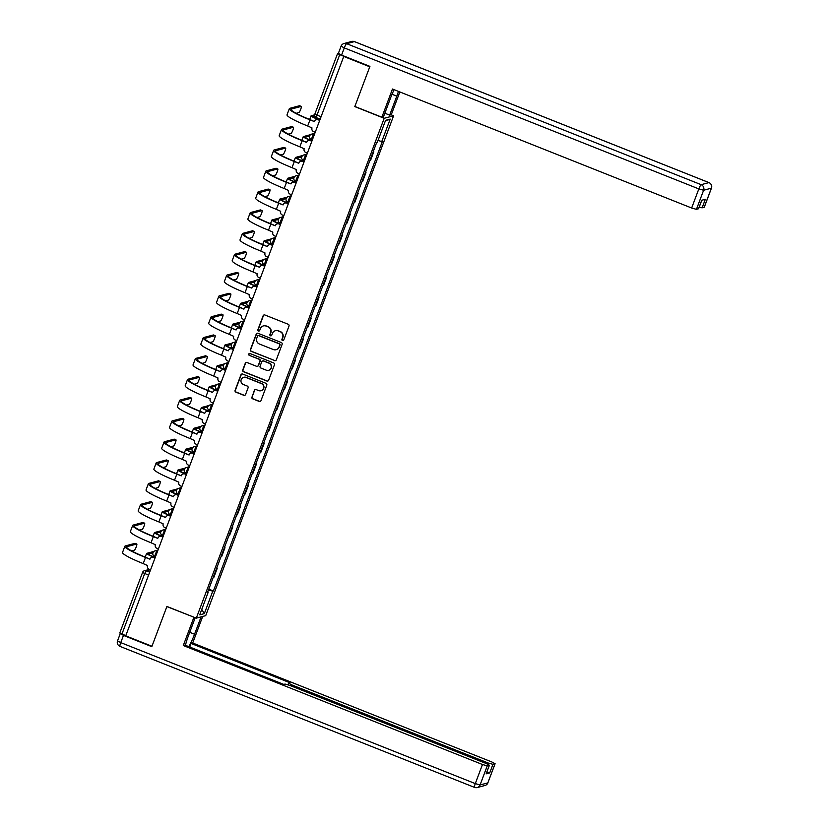 <?xml version="1.0" encoding="UTF-8"?>
<svg xmlns="http://www.w3.org/2000/svg" width="829" height="829" viewBox="0 0 829 829"><rect width="100%" height="100%" fill="white"/><g stroke="black" fill="none" stroke-linecap="round" stroke-linejoin="round"><path stroke-width="1.24" d="M282.513 340.574A0.984 0.964 -105 0 0 283.756 340.014L289 326.077A1.409 1.378 -105 0 0 288.191 324.253L264.907 314.999A1.409 1.378 -105 0 0 263.125 315.787L257.881 329.724A0.984 0.964 -105 0 0 259.042 331.04A0.984 0.964 -105 0 0 259.695 330.439L260.368 328.636A4.518 4.425 -105 0 1 266.088 326.087L268.026 326.864A4.518 4.425 -105 0 1 270.596 332.709L269.912 334.512A0.984 0.964 -105 0 0 271.073 335.818A0.984 0.964 -105 0 0 271.725 335.227L272.409 333.424A4.518 4.425 -105 0 1 278.119 330.875L280.057 331.652A4.518 4.425 -105 0 1 282.627 337.486L281.943 339.289A0.984 0.964 -105 0 0 282.513 340.574M275.518 330.678A4.518 4.425 -105 0 1 278.399 330.802L280.337 331.569A4.518 4.425 -105 0 1 282.896 337.413L282.223 339.216A0.984 0.964 -105 0 0 283.238 340.564M264.192 314.916A1.409 1.378 -105 0 0 263.394 315.714L258.161 329.652A0.984 0.964 -105 0 0 259.176 330.989M263.487 325.89A4.518 4.425 -105 0 1 266.368 326.015L268.306 326.792A4.518 4.425 -105 0 1 270.865 332.636L270.192 334.439A0.984 0.964 -105 0 0 271.207 335.776M251.861 396.998A1.409 1.378 -105 0 0 252.658 398.822L259.187 401.423A1.409 1.378 -105 0 0 260.98 400.625L266.793 385.153A1.409 1.378 -105 0 0 265.995 383.319L242.7 374.066A1.409 1.378 -105 0 0 240.918 374.863L235.104 390.335A1.409 1.378 -105 0 0 235.902 392.158L243.799 395.298A1.409 1.378 -105 0 0 245.581 394.5L248.068 387.879A1.409 1.378 -105 0 0 247.27 386.055L243.353 384.501A3.772 3.699 -105 0 1 243.705 377.34A3.772 3.699 -105 0 1 245.995 377.485L261.322 383.578A3.772 3.699 -105 0 1 260.98 390.728A3.772 3.699 -105 0 1 258.689 390.594L256.13 389.578A1.409 1.378 -105 0 0 254.348 390.376L252.13 396.925A1.409 1.378 -105 0 0 252.928 398.749L259.467 401.35A1.409 1.378 -105 0 0 260.182 401.423M343.538 56.362L369.765 66.797L354.802 106.599L384.2 118.288L196.307 618.144L166.919 606.455L151.956 646.268L125.728 635.833L343.817 56.289L339.724 54.662L316.979 115.179L316.471 117.697L319.963 119.065L316.471 117.697A2.87 2.87 0 0 1 314.844 114.019L320.854 116.713M274.513 360.636A1.409 1.378 -105 0 0 276.306 359.848L282.119 344.377A1.409 1.378 -105 0 0 281.321 342.543L258.037 333.289A1.409 1.378 -105 0 0 256.244 334.087L250.431 349.558A1.409 1.378 -105 0 0 251.228 351.382L274.793 360.563A1.409 1.378 -105 0 0 275.508 360.646M274.451 364.76L268.637 380.231A1.409 1.378 -105 0 1 266.855 381.029L243.571 371.765A1.409 1.378 -105 0 1 242.762 369.941L245.26 363.32A1.409 1.378 -105 0 1 247.042 362.522L256.482 366.283A1.409 1.378 -105 0 0 258.275 365.485L259.923 361.092A1.409 1.378 -105 0 0 259.125 359.268L249.291 355.351A0.984 0.964 -105 0 1 249.384 353.486A0.984 0.964 -105 0 1 249.985 353.517L273.653 362.936A1.409 1.378 -105 0 1 274.451 364.76M391.05 114.754L393.609 115.77L205.716 615.636L196.307 618.144M125.79 635.677L119.832 632.941M338.419 53.263L337.59 53.502L339.724 54.662M373.133 151.935L373.806 151.748L373.278 151.541M369.817 160.753L370.49 160.567L373.806 151.748M365.444 172.38L365.972 172.587L365.299 172.774M361.983 181.592L362.656 181.406L365.972 172.587M357.61 193.219L358.138 193.426L357.465 193.613M354.149 202.431L354.822 202.245L358.138 193.426M349.776 214.058L350.304 214.265L349.631 214.452M346.315 223.27L346.999 223.084L350.304 214.265M341.942 234.897L342.47 235.104L341.797 235.291M338.481 244.109L339.165 243.923L342.47 235.104M334.108 255.736L334.647 255.943L333.963 256.13M330.647 264.948L331.331 264.762L334.647 255.943M326.284 276.575L326.813 276.782L326.129 276.969M322.813 285.777L323.497 285.601L326.813 276.782M318.45 297.414L318.978 297.621L318.295 297.808M314.989 306.616L315.662 306.44L318.978 297.621M310.616 318.253L311.144 318.46L310.471 318.647M307.155 327.455L307.828 327.279L311.144 318.46M302.782 339.092L303.31 339.299L302.637 339.486M299.321 348.294L299.994 348.118L303.31 339.299M294.948 359.931L295.476 360.138L294.803 360.325M291.487 369.133L292.16 368.957L295.476 360.138M287.114 380.77L287.642 380.977L286.969 381.164M283.653 389.972L284.337 389.796L287.642 380.977M279.28 401.609L279.819 401.816L279.135 401.992M275.819 410.811L276.503 410.635L279.819 401.816M271.446 422.448L271.985 422.655L271.301 422.831M267.985 431.65L268.669 431.474L271.985 422.655M263.622 443.287L264.15 443.494L263.467 443.67M260.161 452.489L260.834 452.313L264.15 443.494M255.788 464.126L256.316 464.333L255.633 464.509M252.327 473.328L253 473.152L256.316 464.333M247.954 484.955L248.482 485.172L247.809 485.348M244.493 494.167L245.166 493.991L248.482 485.172M240.12 505.794L240.648 506.011L239.975 506.187M236.659 515.006L237.332 514.83L240.648 506.011M232.286 526.633L232.814 526.85L232.141 527.026M228.825 535.845L229.498 535.669L232.814 526.85M224.452 547.472L224.98 547.689L224.307 547.865M220.991 556.684L221.675 556.508L224.98 547.689M216.618 568.311L217.157 568.528L216.473 568.704M213.157 577.523L213.841 577.336L217.157 568.528M208.483 589.947L212.763 591.16L204.328 613.605L199.716 614.838L208.152 592.393L207.509 592.569L376.511 142.93L377.154 142.764L385.589 120.319L390.2 119.086L381.765 141.531L378.014 140.464M212.763 591.16L213.405 590.984L382.407 141.355L381.765 141.531M384.2 118.288L393.609 115.77M208.784 589.15L213.405 590.984M390.2 119.086L385.267 121.169M201.758 609.398L204.328 613.605M257.311 333.206A1.409 1.378 -105 0 0 256.524 334.004L250.7 349.486A1.409 1.378 -105 0 0 251.508 351.309L274.793 360.563M279.767 345.092A0.984 0.964 -105 0 0 279.207 343.817L258.762 335.683A0.984 0.964 -105 0 0 257.518 336.242L256.803 338.149A4.518 4.425 -105 0 0 259.363 343.994L273.332 349.548A4.518 4.425 -105 0 0 279.052 346.999L280.036 345.019A0.984 0.964 -105 0 0 279.477 343.745L279.207 343.817M258.306 335.621A0.984 0.964 -105 0 1 259.042 335.61L279.477 343.745M276.212 349.672A4.518 4.425 -105 0 0 279.321 346.926L279.052 346.999M280.036 345.019L279.321 346.926M246.327 362.449A1.409 1.378 -105 0 0 245.529 363.247L243.042 369.869A1.409 1.378 -105 0 0 243.84 371.693L267.125 380.957A1.409 1.378 -105 0 0 267.85 381.039M257.477 366.283A1.409 1.378 -105 0 0 258.544 365.413L260.202 361.019A1.409 1.378 -105 0 0 259.394 359.195L249.291 355.351M249.519 353.455A0.984 0.964 -105 0 0 249.56 355.278M266.285 370.18A3.772 3.699 -105 0 0 271.301 366.895A3.772 3.699 -105 0 0 268.917 363.164L263.518 361.019A1.409 1.378 -105 0 0 261.736 361.817L260.088 366.2A1.409 1.378 -105 0 0 260.886 368.035L266.285 370.18M268.71 370.273A3.772 3.699 -105 0 0 269.197 363.092L268.917 363.164M262.803 360.936A1.409 1.378 -105 0 1 263.798 360.947L269.197 363.092M255.415 389.495A1.409 1.378 -105 0 0 254.617 390.304L252.13 396.925M261.114 390.687A3.772 3.699 -105 0 0 261.601 383.506L261.322 383.578M243.84 377.309A3.772 3.699 -105 0 1 246.265 377.413L261.601 383.506M241.985 373.983A1.409 1.378 -105 0 0 241.198 374.791L235.374 390.262A1.409 1.378 -105 0 0 236.182 392.086L244.068 395.226A1.409 1.378 -105 0 0 244.783 395.309M318.357 119.272A3.306 0.528 111.7 0 0 318.678 118.578M319.611 120.018L316.471 118.765A7.254 0.85 -159.4 0 1 311.062 115.842A7.254 0.85 -159.4 0 1 311.207 115.749L314.668 114.827M314.802 115.925L312.916 116.433A5.388 0.632 20.6 0 0 312.813 116.495A5.388 0.632 20.6 0 0 316.833 118.671L319.693 119.811M296.129 113.304L298.917 112.557A3.306 0.528 111.7 0 0 300.637 109.49A3.306 0.528 111.7 0 0 301.29 106.413A3.306 0.528 111.7 0 0 301.228 106.413L291.57 108.993A25.865 3.015 20.6 0 0 291.083 109.324A25.865 3.015 20.6 0 0 310.357 119.749L314.409 121.594L309.994 119.842A27.73 3.233 -159.4 0 1 289.331 108.672A27.73 3.233 -159.4 0 1 289.849 108.309L299.518 105.729A3.306 0.528 -68.3 0 1 299.58 105.729A3.306 0.528 -68.3 0 1 299.632 105.77M319.497 120.319L318.129 119.77A2.87 2.819 -105 0 0 316.377 119.666L316.74 119.573A2.87 2.819 75 0 1 318.481 119.677L319.579 120.112M316.377 119.666A2.87 2.819 -105 0 0 314.492 121.397M315.03 132.205L313.663 131.656A2.87 2.819 -105 0 1 312.025 127.935L307.683 125.987A27.73 3.233 -159.4 0 1 287.021 114.816L289.331 108.672M311.777 140.857L308.637 139.604A7.254 0.85 -159.4 0 1 303.238 136.681A7.254 0.85 -159.4 0 1 303.373 136.588L310.077 134.795A3.306 0.528 -68.3 0 1 310.139 134.795A3.306 0.528 -68.3 0 1 310.191 134.837M310.523 140.111A3.306 0.528 111.7 0 0 310.865 139.386M309.59 136.07L305.082 137.272A5.388 0.632 20.6 0 0 304.979 137.334A5.388 0.632 20.6 0 0 308.999 139.51L311.859 140.65M303.942 161.696L300.803 160.443A7.254 0.85 -159.4 0 1 295.404 157.52A7.254 0.85 -159.4 0 1 295.538 157.427L302.243 155.634A3.306 0.528 -68.3 0 1 302.316 155.634A3.306 0.528 -68.3 0 1 302.357 155.676M302.689 160.95A3.306 0.528 111.7 0 0 303.031 160.225M301.756 156.909L297.248 158.111A5.388 0.632 20.6 0 0 297.145 158.173A5.388 0.632 20.6 0 0 301.165 160.349L304.025 161.489M394.107 89.677A16.165 2.58 111.7 0 0 390.625 97.812L383.495 116.775L381.868 117.21L392.469 89.024L691.655 208.006L698.826 188.908L344.294 47.906L341.579 55.118L369.921 66.393L354.853 106.464L381.868 117.21M392.034 94.268L396.79 96.164A16.165 2.58 111.7 0 0 398.438 91.397M396.79 96.164L389.661 115.127L391.288 114.692L399.837 91.957M384.832 113.21L389.661 115.127M704.246 207.136L702.111 207.841L699.189 207.167M698.567 208.649L696.433 209.354L691.655 208.006M702.111 207.841L705.324 199.292L701.728 200.255L698.515 208.804M341.579 55.118L338.367 53.388L341.082 46.175L344.294 47.906A4.311 0.684 -68.3 0 1 346.626 43.678L701.158 184.68L708.93 182.598L354.387 41.605L346.626 43.678A4.311 4.228 75 0 0 344.004 43.522A4.311 4.311 0 0 0 341.082 46.175L341.165 46.113A4.311 4.228 75 0 1 344.004 43.522L351.765 41.45A4.311 4.228 -105 0 1 354.387 41.605A4.311 0.684 -68.3 0 1 354.47 41.605A4.311 0.684 -68.3 0 1 354.532 41.668M201.074 616.88L194.546 634.226A16.165 2.58 111.7 0 1 188.763 646.62M195.209 617.709L188.38 635.874A16.165 2.58 111.7 0 0 185.478 645.314M120.568 633.543L123.469 635.397L151.811 646.661L166.867 606.59L194.121 617.273M193.893 617.336L183.292 645.522L184.908 645.086L283.767 684.402L285.052 684.06L289.829 685.407L486.208 763.509L489.421 765.24L486.126 773.851L489.721 772.887L486.799 772.213M189.748 647.014L191.084 643.439L192.701 643.003L491.887 761.986L495.1 763.727L492.934 764.338L489.721 772.887M202.69 616.444L192.701 643.003M183.292 645.522L482.478 764.504L487.255 765.851L489.421 765.24M487.721 764.151L488.157 762.991L291.777 684.889L288.565 683.148L289.932 682.754L191.084 643.439M488.157 762.991L492.934 764.338M288.295 134.143L291.083 133.396A3.306 0.528 111.7 0 0 292.803 130.329A3.306 0.528 111.7 0 0 293.456 127.251A3.306 0.528 111.7 0 0 293.393 127.251L283.736 129.832A25.865 3.015 20.6 0 0 283.249 130.163A25.865 3.015 20.6 0 0 302.523 140.578L306.575 142.433L302.16 140.681A27.73 3.233 -159.4 0 1 281.497 129.511A27.73 3.233 -159.4 0 1 282.026 129.148L291.684 126.568A3.306 0.528 -68.3 0 1 291.746 126.568A3.306 0.528 -68.3 0 1 291.798 126.609M311.663 141.158L310.295 140.609A2.87 2.819 -105 0 0 308.543 140.505L308.906 140.412A2.87 2.819 75 0 1 310.647 140.515L311.745 140.951M308.543 140.505A2.87 2.819 -105 0 0 306.657 142.236M307.196 153.044L305.828 152.495A2.87 2.819 -105 0 1 304.191 148.774L299.849 146.826A27.73 3.233 -159.4 0 1 279.186 135.655L281.497 129.511M280.461 154.982L283.249 154.235A3.306 0.528 111.7 0 0 284.969 151.168A3.306 0.528 111.7 0 0 285.632 148.09A3.306 0.528 111.7 0 0 285.559 148.09L275.902 150.671A25.865 3.015 20.6 0 0 275.415 151.002A25.865 3.015 20.6 0 0 294.689 161.417L298.751 163.272L294.326 161.52A27.73 3.233 -159.4 0 1 273.674 150.35A27.73 3.233 -159.4 0 1 274.192 149.987L283.85 147.407A3.306 0.528 -68.3 0 1 283.912 147.407A3.306 0.528 -68.3 0 1 283.964 147.448M303.828 161.997L302.461 161.448A2.87 2.819 -105 0 0 300.72 161.344L301.072 161.251A2.87 2.819 75 0 1 302.823 161.354L303.911 161.79M300.72 161.344A2.87 2.819 -105 0 0 298.823 163.075M299.362 173.883L297.994 173.334A2.87 2.819 -105 0 1 296.357 169.613L292.026 167.665A27.73 3.233 -159.4 0 1 271.363 156.494L273.674 150.35M296.119 182.535L292.979 181.282A7.254 0.85 -159.4 0 1 287.57 178.359A7.254 0.85 -159.4 0 1 287.704 178.266L294.409 176.473A3.306 0.528 -68.3 0 1 294.482 176.473A3.306 0.528 -68.3 0 1 294.523 176.515M294.855 181.789A3.306 0.528 111.7 0 0 295.197 181.064M293.922 177.738L289.414 178.95A5.388 0.632 20.6 0 0 289.321 179.012A5.388 0.632 20.6 0 0 293.331 181.188L296.191 182.328M288.285 203.374L285.145 202.121A7.254 0.85 -159.4 0 1 279.736 199.198A7.254 0.85 -159.4 0 1 279.87 199.105L286.575 197.312A3.306 0.528 -68.3 0 1 286.647 197.312A3.306 0.528 -68.3 0 1 286.699 197.354M287.021 202.628A3.306 0.528 111.7 0 0 287.362 201.903M286.088 198.577L281.58 199.789A5.388 0.632 20.6 0 0 281.487 199.851A5.388 0.632 20.6 0 0 285.497 202.027L288.357 203.167M280.451 224.203L277.311 222.96A7.254 0.85 -159.4 0 1 271.902 220.037A7.254 0.85 -159.4 0 1 272.036 219.944L278.751 218.151A3.306 0.528 -68.3 0 1 278.813 218.151A3.306 0.528 -68.3 0 1 278.865 218.193M279.186 223.467A3.306 0.528 111.7 0 0 279.528 222.742M278.254 219.416L273.757 220.628A5.388 0.632 20.6 0 0 273.653 220.69A5.388 0.632 20.6 0 0 277.663 222.866L280.523 224.006M296.005 182.836L294.627 182.287A2.87 2.819 -105 0 0 290.989 183.914L286.502 182.359A27.73 3.233 -159.4 0 1 265.84 171.188A27.73 3.233 -159.4 0 1 266.358 170.826L276.016 168.246A3.306 0.528 -68.3 0 1 276.078 168.246A3.306 0.528 -68.3 0 1 276.13 168.287M272.627 175.81L275.415 175.074A3.306 0.528 111.7 0 0 277.135 172.007A3.306 0.528 111.7 0 0 277.798 168.929A3.306 0.528 111.7 0 0 277.725 168.929L268.068 171.51A25.865 3.015 20.6 0 0 267.58 171.841A25.865 3.015 20.6 0 0 286.855 182.256L290.989 183.903M292.886 182.183L293.238 182.09A2.87 2.819 75 0 1 294.989 182.193L296.077 182.629M291.528 194.722L290.16 194.173A2.87 2.819 -105 0 1 288.533 190.452L284.192 188.504A27.73 3.233 -159.4 0 1 263.529 177.323L265.84 171.188M264.793 196.649L267.58 195.913A3.306 0.528 111.7 0 0 269.301 192.846A3.306 0.528 111.7 0 0 269.964 189.768A3.306 0.528 111.7 0 0 269.891 189.768L260.233 192.349A25.865 3.015 20.6 0 0 259.746 192.68A25.865 3.015 20.6 0 0 279.021 203.095L283.083 204.95L278.668 203.198A27.73 3.233 -159.4 0 1 258.006 192.017A27.73 3.233 -159.4 0 1 258.524 191.665L268.181 189.085A3.306 0.528 -68.3 0 1 268.244 189.085A3.306 0.528 -68.3 0 1 268.295 189.126M288.171 203.675L286.793 203.126A2.87 2.819 -105 0 0 285.052 203.022L285.404 202.929A2.87 2.819 75 0 1 287.155 203.032L288.243 203.468M285.052 203.022A2.87 2.819 -105 0 0 283.155 204.753M283.705 215.561L282.326 215.012A2.87 2.819 -105 0 1 280.699 211.291L276.358 209.343A27.73 3.233 -159.4 0 1 255.695 198.162L258.006 192.017M256.959 217.488L259.757 216.752A3.306 0.528 111.7 0 0 261.467 213.685A3.306 0.528 111.7 0 0 262.13 210.607A3.306 0.528 111.7 0 0 262.057 210.607L252.399 213.188A25.865 3.015 20.6 0 0 251.923 213.519A25.865 3.015 20.6 0 0 271.187 223.934L275.249 225.789L270.834 224.037A27.73 3.233 -159.4 0 1 250.171 212.856A27.73 3.233 -159.4 0 1 250.69 212.504L260.347 209.924A3.306 0.528 -68.3 0 1 260.42 209.924A3.306 0.528 -68.3 0 1 260.461 209.965M280.337 224.514L278.958 223.965A2.87 2.819 -105 0 0 277.218 223.861L277.57 223.768A2.87 2.819 75 0 1 279.321 223.871L280.409 224.307M277.218 223.861A2.87 2.819 -105 0 0 275.321 225.592M275.87 236.4L274.492 235.85A2.87 2.819 -105 0 1 272.865 232.13L268.523 230.172A27.73 3.233 -159.4 0 1 247.861 219.001L250.171 212.856M272.617 245.042L269.477 243.799A7.254 0.85 -159.4 0 1 264.068 240.876A7.254 0.85 -159.4 0 1 264.202 240.783L270.917 238.99A3.306 0.528 -68.3 0 1 270.979 238.99A3.306 0.528 -68.3 0 1 271.031 239.032M271.352 244.306A3.306 0.528 111.7 0 0 271.694 243.581M270.43 240.255L265.922 241.467A5.388 0.632 20.6 0 0 265.819 241.529A5.388 0.632 20.6 0 0 269.829 243.705L272.689 244.845M249.135 238.327L251.923 237.581A3.306 0.528 111.7 0 0 253.633 234.524A3.306 0.528 111.7 0 0 254.296 231.446A3.306 0.528 111.7 0 0 254.234 231.436L244.576 234.016A25.865 3.015 20.6 0 0 244.089 234.358A25.865 3.015 20.6 0 0 263.353 244.773L267.415 246.627L263 244.866A27.73 3.233 -159.4 0 1 242.337 233.695A27.73 3.233 -159.4 0 1 242.856 233.343L252.513 230.763A3.306 0.528 -68.3 0 1 252.586 230.763A3.306 0.528 -68.3 0 1 252.627 230.804M272.503 245.353L271.135 244.804A2.87 2.819 -105 0 0 269.384 244.7L269.746 244.607A2.87 2.819 75 0 1 271.487 244.71L272.575 245.146M269.384 244.7A2.87 2.819 -105 0 0 267.487 246.431M268.036 257.239L266.658 256.689A2.87 2.819 -105 0 1 265.031 252.969L260.689 251.011A27.73 3.233 -159.4 0 1 240.027 239.84L242.337 233.695M264.783 265.881L261.643 264.638A7.254 0.85 -159.4 0 1 256.234 261.715A7.254 0.85 -159.4 0 1 256.368 261.622L263.083 259.829A3.306 0.528 -68.3 0 1 263.145 259.829A3.306 0.528 -68.3 0 1 263.197 259.871M263.518 265.145A3.306 0.528 111.7 0 0 263.86 264.41M262.596 261.094L258.088 262.296A5.388 0.632 20.6 0 0 257.985 262.368A5.388 0.632 20.6 0 0 261.995 264.544L264.865 265.684M264.669 266.192L263.301 265.643A2.87 2.819 -105 0 0 259.653 267.27L255.166 265.705A27.73 3.233 -159.4 0 1 234.503 254.534A27.73 3.233 -159.4 0 1 235.021 254.182L244.679 251.601A3.306 0.528 -68.3 0 1 244.752 251.601A3.306 0.528 -68.3 0 1 244.804 251.643M241.301 259.166L244.089 258.42A3.306 0.528 111.7 0 0 245.809 255.363A3.306 0.528 111.7 0 0 246.462 252.285A3.306 0.528 111.7 0 0 246.4 252.275L236.742 254.855A25.865 3.015 20.6 0 0 236.255 255.197A25.865 3.015 20.6 0 0 255.529 265.612L259.664 267.259M261.549 265.539L261.912 265.446A2.87 2.819 75 0 1 263.653 265.549L264.752 265.985M260.202 278.078L258.824 277.528A2.87 2.819 -105 0 1 257.197 273.808L252.855 271.85A27.73 3.233 -159.4 0 1 232.193 260.679L234.503 254.534M256.949 286.72L253.809 285.477A7.254 0.85 -159.4 0 1 248.399 282.554A7.254 0.85 -159.4 0 1 248.545 282.461L255.249 280.668A3.306 0.528 -68.3 0 1 255.311 280.668A3.306 0.528 -68.3 0 1 255.363 280.71M255.695 285.984A3.306 0.528 111.7 0 0 256.026 285.249M254.762 281.933L250.254 283.135A5.388 0.632 20.6 0 0 250.151 283.207A5.388 0.632 20.6 0 0 254.171 285.383L257.031 286.513M256.835 287.031L255.467 286.482A2.87 2.819 -105 0 0 251.829 288.109L247.332 286.544A27.73 3.233 -159.4 0 1 226.669 275.373A27.73 3.233 -159.4 0 1 227.198 275.021L236.856 272.44A3.306 0.528 -68.3 0 1 236.918 272.44A3.306 0.528 -68.3 0 1 236.97 272.482M233.467 280.005L236.255 279.259A3.306 0.528 111.7 0 0 237.975 276.202A3.306 0.528 111.7 0 0 238.628 273.124A3.306 0.528 111.7 0 0 238.565 273.114L228.908 275.694A25.865 3.015 20.6 0 0 228.421 276.036A25.865 3.015 20.6 0 0 247.695 286.451L251.829 288.098M253.715 286.378L254.078 286.285A2.87 2.819 75 0 1 255.819 286.388L256.917 286.824M252.368 298.917L251 298.367A2.87 2.819 -105 0 1 249.363 294.647L245.021 292.689A27.73 3.233 -159.4 0 1 224.358 281.518L226.669 275.373M249.114 307.559L245.975 306.315A7.254 0.85 -159.4 0 1 240.576 303.393A7.254 0.85 -159.4 0 1 240.711 303.3L247.415 301.507A3.306 0.528 -68.3 0 1 247.488 301.507A3.306 0.528 -68.3 0 1 247.529 301.549M247.861 306.823A3.306 0.528 111.7 0 0 248.203 306.088M246.928 302.772L242.42 303.974A5.388 0.632 20.6 0 0 242.317 304.046A5.388 0.632 20.6 0 0 246.337 306.222L249.197 307.352M225.633 300.844L228.421 300.098A3.306 0.528 111.7 0 0 230.141 297.041A3.306 0.528 111.7 0 0 230.794 293.963A3.306 0.528 111.7 0 0 230.731 293.953L221.074 296.533A25.865 3.015 20.6 0 0 220.587 296.875A25.865 3.015 20.6 0 0 239.861 307.29L243.913 309.144L239.498 307.383A27.73 3.233 -159.4 0 1 218.835 296.212A27.73 3.233 -159.4 0 1 219.364 295.86L229.022 293.279A3.306 0.528 -68.3 0 1 229.084 293.279A3.306 0.528 -68.3 0 1 229.136 293.321M249.001 307.86L247.633 307.321A2.87 2.819 -105 0 0 245.892 307.217L246.244 307.124A2.87 2.819 75 0 1 247.985 307.227L249.083 307.663M245.892 307.217A2.87 2.819 -105 0 0 243.995 308.937M244.534 319.756L243.166 319.206A2.87 2.819 -105 0 1 241.529 315.486L237.187 313.528A27.73 3.233 -159.4 0 1 216.535 302.357L218.835 296.212M241.28 328.398L238.141 327.154A7.254 0.85 -159.4 0 1 232.742 324.232A7.254 0.85 -159.4 0 1 232.876 324.139L239.581 322.346A3.306 0.528 -68.3 0 1 239.654 322.346A3.306 0.528 -68.3 0 1 239.695 322.388M240.027 327.662A3.306 0.528 111.7 0 0 240.369 326.927M239.094 323.611L234.586 324.813A5.388 0.632 20.6 0 0 234.483 324.885A5.388 0.632 20.6 0 0 238.503 327.061L241.363 328.191M217.799 321.683L220.587 320.937A3.306 0.528 111.7 0 0 222.307 317.88A3.306 0.528 111.7 0 0 222.97 314.792A3.306 0.528 111.7 0 0 222.897 314.792L213.24 317.372A25.865 3.015 20.6 0 0 212.752 317.714A25.865 3.015 20.6 0 0 232.027 328.129L236.089 329.983L231.664 328.222A27.73 3.233 -159.4 0 1 211.012 317.051A27.73 3.233 -159.4 0 1 211.53 316.699L221.188 314.118A3.306 0.528 -68.3 0 1 221.25 314.118A3.306 0.528 -68.3 0 1 221.302 314.16M241.177 328.698L239.799 328.16A2.87 2.819 -105 0 0 238.058 328.056L238.41 327.952A2.87 2.819 75 0 1 240.161 328.066L241.249 328.502M238.058 328.056A2.87 2.819 -105 0 0 236.161 329.776M236.7 340.595L235.332 340.045A2.87 2.819 -105 0 1 233.695 336.325L229.364 334.367A27.73 3.233 -159.4 0 1 208.701 323.196L211.012 317.051M233.457 349.237L230.317 347.993A7.254 0.85 -159.4 0 1 224.908 345.071A7.254 0.85 -159.4 0 1 225.042 344.978L231.747 343.185A3.306 0.528 -68.3 0 1 231.819 343.185A3.306 0.528 -68.3 0 1 231.871 343.227M232.193 348.501A3.306 0.528 111.7 0 0 232.534 347.765M231.26 344.449L226.752 345.652A5.388 0.632 20.6 0 0 226.659 345.724A5.388 0.632 20.6 0 0 230.669 347.9L233.529 349.03M209.965 342.522L212.752 341.776A3.306 0.528 111.7 0 0 214.473 338.719A3.306 0.528 111.7 0 0 215.136 335.631A3.306 0.528 111.7 0 0 215.063 335.631L205.405 338.211A25.865 3.015 20.6 0 0 204.918 338.553A25.865 3.015 20.6 0 0 224.193 348.968L228.255 350.822L223.84 349.061A27.73 3.233 -159.4 0 1 203.178 337.89A27.73 3.233 -159.4 0 1 203.696 337.538L213.354 334.957A3.306 0.528 -68.3 0 1 213.416 334.957A3.306 0.528 -68.3 0 1 213.467 334.999M233.343 349.537L231.965 348.999A2.87 2.819 -105 0 0 230.224 348.895L230.576 348.791A2.87 2.819 75 0 1 232.327 348.905L233.415 349.33M230.224 348.895A2.87 2.819 -105 0 0 228.327 350.615M228.866 361.434L227.498 360.884A2.87 2.819 -105 0 1 225.871 357.164L221.53 355.206A27.73 3.233 -159.4 0 1 200.867 344.035L203.178 337.89M225.623 370.076L222.483 368.832A7.254 0.85 -159.4 0 1 217.074 365.91A7.254 0.85 -159.4 0 1 217.208 365.817L223.913 364.024A3.306 0.528 -68.3 0 1 223.985 364.024A3.306 0.528 -68.3 0 1 224.037 364.066M224.358 369.34A3.306 0.528 111.7 0 0 224.7 368.604M223.426 365.288L218.918 366.491A5.388 0.632 20.6 0 0 218.825 366.563A5.388 0.632 20.6 0 0 222.835 368.739L225.695 369.869M202.131 363.361L204.929 362.615A3.306 0.528 111.7 0 0 206.639 359.558A3.306 0.528 111.7 0 0 207.302 356.47A3.306 0.528 111.7 0 0 207.229 356.47L197.571 359.05A25.865 3.015 20.6 0 0 197.095 359.392A25.865 3.015 20.6 0 0 216.359 369.807L220.421 371.661L216.006 369.9A27.73 3.233 -159.4 0 1 195.343 358.729A27.73 3.233 -159.4 0 1 195.862 358.377L205.519 355.796A3.306 0.528 -68.3 0 1 205.582 355.796A3.306 0.528 -68.3 0 1 205.633 355.838M225.509 370.376L224.131 369.838A2.87 2.819 -105 0 0 222.39 369.734L222.742 369.63A2.87 2.819 75 0 1 224.493 369.744L225.581 370.169M222.39 369.734A2.87 2.819 -105 0 0 220.493 371.454M221.042 382.273L219.664 381.723A2.87 2.819 -105 0 1 218.037 378.003L213.695 376.045A27.73 3.233 -159.4 0 1 193.033 364.874L195.343 358.729M217.789 390.915L214.649 389.671A7.254 0.85 -159.4 0 1 209.24 386.749A7.254 0.85 -159.4 0 1 209.374 386.656L216.089 384.863A3.306 0.528 -68.3 0 1 216.151 384.863A3.306 0.528 -68.3 0 1 216.203 384.905M216.524 390.179A3.306 0.528 111.7 0 0 216.866 389.443M215.592 386.127L211.094 387.33A5.388 0.632 20.6 0 0 210.991 387.402A5.388 0.632 20.6 0 0 215.001 389.568L217.861 390.708M194.297 384.2L197.095 383.454A3.306 0.528 111.7 0 0 198.805 380.397A3.306 0.528 111.7 0 0 199.468 377.309A3.306 0.528 111.7 0 0 199.406 377.309L189.737 379.889A25.865 3.015 20.6 0 0 189.261 380.231A25.865 3.015 20.6 0 0 208.525 390.646L212.587 392.5L208.172 390.739A27.73 3.233 -159.4 0 1 187.509 379.568A27.73 3.233 -159.4 0 1 188.028 379.205L197.685 376.625A3.306 0.528 -68.3 0 1 197.758 376.635A3.306 0.528 -68.3 0 1 197.799 376.677M217.675 391.215L216.307 390.677A2.87 2.819 -105 0 0 214.556 390.573L214.908 390.469A2.87 2.819 75 0 1 216.659 390.573L217.747 391.008M214.556 390.573A2.87 2.819 -105 0 0 212.659 392.293M213.208 403.112L211.83 402.562A2.87 2.819 -105 0 1 210.203 398.842L205.861 396.884A27.73 3.233 -159.4 0 1 185.199 385.713L187.509 379.568M209.955 411.754L206.815 410.51A7.254 0.85 -159.4 0 1 201.406 407.588A7.254 0.85 -159.4 0 1 201.54 407.485L208.255 405.702A3.306 0.528 -68.3 0 1 208.317 405.702A3.306 0.528 -68.3 0 1 208.369 405.744M208.69 411.018A3.306 0.528 111.7 0 0 209.032 410.282M207.768 406.966L203.26 408.169A5.388 0.632 20.6 0 0 203.157 408.241A5.388 0.632 20.6 0 0 207.167 410.407L210.027 411.547M186.473 405.039L189.261 404.293A3.306 0.528 111.7 0 0 190.971 401.236A3.306 0.528 111.7 0 0 191.634 398.148A3.306 0.528 111.7 0 0 191.572 398.148L181.914 400.728A25.865 3.015 20.6 0 0 181.427 401.07A25.865 3.015 20.6 0 0 200.691 411.485L204.753 413.339L200.338 411.578A27.73 3.233 -159.4 0 1 179.675 400.407A27.73 3.233 -159.4 0 1 180.194 400.044L189.851 397.464A3.306 0.528 -68.3 0 1 189.924 397.474A3.306 0.528 -68.3 0 1 189.965 397.516M209.841 412.054L208.473 411.516A2.87 2.819 -105 0 0 206.722 411.412L207.084 411.308A2.87 2.819 75 0 1 208.825 411.412L209.924 411.847M206.722 411.412A2.87 2.819 -105 0 0 204.825 413.132M205.374 423.951L203.996 423.401A2.87 2.819 -105 0 1 202.369 419.681L198.027 417.723A27.73 3.233 -159.4 0 1 177.365 406.552L179.675 400.407M202.121 432.593L198.981 431.349A7.254 0.85 -159.4 0 1 193.571 428.427A7.254 0.85 -159.4 0 1 193.706 428.324L200.421 426.531A3.306 0.528 -68.3 0 1 200.483 426.541A3.306 0.528 -68.3 0 1 200.535 426.583M200.867 431.857A3.306 0.528 111.7 0 0 201.198 431.121M199.934 427.805L195.426 429.007A5.388 0.632 20.6 0 0 195.323 429.08A5.388 0.632 20.6 0 0 199.333 431.246L202.203 432.386M178.639 425.878L181.427 425.132A3.306 0.528 111.7 0 0 183.147 422.075A3.306 0.528 111.7 0 0 183.8 418.987A3.306 0.528 111.7 0 0 183.737 418.987L174.08 421.567A25.865 3.015 20.6 0 0 173.593 421.899A25.865 3.015 20.6 0 0 192.867 432.323L196.919 434.178L192.504 432.417A27.73 3.233 -159.4 0 1 171.841 421.246A27.73 3.233 -159.4 0 1 172.359 420.883L182.017 418.303A3.306 0.528 -68.3 0 1 182.09 418.313A3.306 0.528 -68.3 0 1 182.142 418.355M202.007 432.893L200.639 432.355A2.87 2.819 -105 0 0 198.887 432.251L199.25 432.147A2.87 2.819 75 0 1 200.991 432.251L202.089 432.686M198.887 432.251A2.87 2.819 -105 0 0 196.991 433.971M197.54 444.79L196.172 444.24A2.87 2.819 -105 0 1 194.535 440.52L190.193 438.562A27.73 3.233 -159.4 0 1 169.53 427.391L171.841 421.246M194.287 453.432L191.147 452.188A7.254 0.85 -159.4 0 1 185.737 449.256A7.254 0.85 -159.4 0 1 185.883 449.163L192.587 447.37A3.306 0.528 -68.3 0 1 192.649 447.38A3.306 0.528 -68.3 0 1 192.701 447.422M193.033 452.696A3.306 0.528 111.7 0 0 193.375 451.96M192.1 448.644L187.592 449.846A5.388 0.632 20.6 0 0 187.489 449.919A5.388 0.632 20.6 0 0 191.509 452.085L194.369 453.225M170.805 446.717L173.593 445.971A3.306 0.528 111.7 0 0 175.313 442.914A3.306 0.528 111.7 0 0 175.966 439.826A3.306 0.528 111.7 0 0 175.903 439.826L166.246 442.406A25.865 3.015 20.6 0 0 165.759 442.738A25.865 3.015 20.6 0 0 185.033 453.162L189.085 455.017L184.67 453.256A27.73 3.233 -159.4 0 1 164.007 442.085A27.73 3.233 -159.4 0 1 164.536 441.722L174.194 439.142A3.306 0.528 -68.3 0 1 174.256 439.152A3.306 0.528 -68.3 0 1 174.308 439.194M194.173 453.732L192.805 453.194A2.87 2.819 -105 0 0 191.053 453.08L191.416 452.986A2.87 2.819 75 0 1 193.157 453.09L194.255 453.525M191.053 453.08A2.87 2.819 -105 0 0 189.167 454.81M189.706 465.629L188.338 465.079A2.87 2.819 -105 0 1 186.701 461.359L182.359 459.401A27.73 3.233 -159.4 0 1 161.696 448.23L164.007 442.085M186.452 474.271L183.313 473.027A7.254 0.85 -159.4 0 1 177.914 470.095A7.254 0.85 -159.4 0 1 178.048 470.002L184.753 468.209A3.306 0.528 -68.3 0 1 184.826 468.219A3.306 0.528 -68.3 0 1 184.867 468.261M185.199 473.535A3.306 0.528 111.7 0 0 185.541 472.799M184.266 469.483L179.758 470.685A5.388 0.632 20.6 0 0 179.655 470.758A5.388 0.632 20.6 0 0 183.675 472.924L186.535 474.064M162.971 467.556L165.759 466.81A3.306 0.528 111.7 0 0 167.479 463.753A3.306 0.528 111.7 0 0 168.132 460.665A3.306 0.528 111.7 0 0 168.069 460.665L158.412 463.245A25.865 3.015 20.6 0 0 157.924 463.577A25.865 3.015 20.6 0 0 177.199 474.001L181.25 475.856L176.836 474.095A27.73 3.233 -159.4 0 1 156.173 462.924A27.73 3.233 -159.4 0 1 156.702 462.561L166.36 459.981A3.306 0.528 -68.3 0 1 166.422 459.981A3.306 0.528 -68.3 0 1 166.474 460.033M186.338 474.571L184.971 474.033A2.87 2.819 -105 0 0 183.23 473.919L183.582 473.825A2.87 2.819 75 0 1 185.323 473.929L186.421 474.364M183.23 473.919A2.87 2.819 -105 0 0 181.333 475.649M181.872 486.457L180.504 485.918A2.87 2.819 -105 0 1 178.867 482.198L174.525 480.24A27.73 3.233 -159.4 0 1 153.873 469.069L156.173 462.924M178.629 495.11L175.479 493.856A7.254 0.85 -159.4 0 1 170.08 490.934A7.254 0.85 -159.4 0 1 170.214 490.841L176.919 489.048A3.306 0.528 -68.3 0 1 176.992 489.058A3.306 0.528 -68.3 0 1 177.033 489.1M177.365 494.374A3.306 0.528 111.7 0 0 177.707 493.638M176.432 490.322L171.924 491.524A5.388 0.632 20.6 0 0 171.821 491.597A5.388 0.632 20.6 0 0 175.841 493.763L178.701 494.903M155.137 488.395L157.924 487.649A3.306 0.528 111.7 0 0 159.645 484.592A3.306 0.528 111.7 0 0 160.308 481.504A3.306 0.528 111.7 0 0 160.235 481.504L150.577 484.084A25.865 3.015 20.6 0 0 150.09 484.416A25.865 3.015 20.6 0 0 169.365 494.84L173.427 496.685L169.012 494.934A27.73 3.233 -159.4 0 1 148.35 483.763A27.73 3.233 -159.4 0 1 148.868 483.4L158.526 480.82A3.306 0.528 -68.3 0 1 158.588 480.82A3.306 0.528 -68.3 0 1 158.64 480.872M178.515 495.41L177.137 494.861A2.87 2.819 -105 0 0 175.396 494.758L175.748 494.664A2.87 2.819 75 0 1 177.499 494.768L178.587 495.203M175.396 494.758A2.87 2.819 -105 0 0 173.499 496.488M174.038 507.296L172.67 506.757A2.87 2.819 -105 0 1 171.033 503.037L166.702 501.079A27.73 3.233 -159.4 0 1 146.039 489.908L148.35 483.763M170.795 515.949L167.655 514.695A7.254 0.85 -159.4 0 1 162.246 511.773A7.254 0.85 -159.4 0 1 162.38 511.68L169.085 509.887A3.306 0.528 -68.3 0 1 169.157 509.887A3.306 0.528 -68.3 0 1 169.209 509.939M169.53 515.213A3.306 0.528 111.7 0 0 169.872 514.477M168.598 511.161L164.09 512.363A5.388 0.632 20.6 0 0 163.997 512.436A5.388 0.632 20.6 0 0 168.007 514.602L170.867 515.742M147.303 509.234L150.09 508.488A3.306 0.528 111.7 0 0 151.811 505.431A3.306 0.528 111.7 0 0 152.474 502.343A3.306 0.528 111.7 0 0 152.401 502.343L142.743 504.923A25.865 3.015 20.6 0 0 142.256 505.255A25.865 3.015 20.6 0 0 161.531 515.679L165.593 517.524L161.178 515.773A27.73 3.233 -159.4 0 1 140.515 504.602A27.73 3.233 -159.4 0 1 141.034 504.239L150.691 501.659A3.306 0.528 -68.3 0 1 150.754 501.659A3.306 0.528 -68.3 0 1 150.805 501.711M170.681 516.249L169.303 515.7A2.87 2.819 -105 0 0 167.562 515.597L167.914 515.503A2.87 2.819 75 0 1 169.665 515.607L170.753 516.042M167.562 515.597A2.87 2.819 -105 0 0 165.665 517.327M166.204 528.135L164.836 527.596A2.87 2.819 -105 0 1 163.209 523.876L158.867 521.918A27.73 3.233 -159.4 0 1 138.205 510.747L140.515 504.602M162.961 536.788L159.821 535.534A7.254 0.85 -159.4 0 1 154.412 532.612A7.254 0.85 -159.4 0 1 154.546 532.519L161.261 530.726A3.306 0.528 -68.3 0 1 161.323 530.726A3.306 0.528 -68.3 0 1 161.375 530.778M161.696 536.052A3.306 0.528 111.7 0 0 162.038 535.316M160.764 532L156.256 533.202A5.388 0.632 20.6 0 0 156.163 533.275A5.388 0.632 20.6 0 0 160.173 535.441L163.033 536.581M139.469 530.073L142.267 529.327A3.306 0.528 111.7 0 0 143.977 526.27A3.306 0.528 111.7 0 0 144.64 523.182A3.306 0.528 111.7 0 0 144.567 523.182L134.909 525.762A25.865 3.015 20.6 0 0 134.433 526.094A25.865 3.015 20.6 0 0 153.697 536.518L157.759 538.363L153.344 536.612A27.73 3.233 -159.4 0 1 132.681 525.441A27.73 3.233 -159.4 0 1 133.2 525.078L142.857 522.498A3.306 0.528 -68.3 0 1 142.92 522.498A3.306 0.528 -68.3 0 1 142.971 522.55M162.847 537.088L161.468 536.539A2.87 2.819 -105 0 0 159.728 536.436L160.08 536.342A2.87 2.819 75 0 1 161.831 536.446L162.919 536.881M159.728 536.436A2.87 2.819 -105 0 0 157.831 538.166M158.38 548.974L157.002 548.435A2.87 2.819 -105 0 1 155.375 544.715L151.033 542.757A27.73 3.233 -159.4 0 1 130.371 531.586L132.681 525.441M155.127 557.627L151.987 556.373A7.254 0.85 -159.4 0 1 146.578 553.451A7.254 0.85 -159.4 0 1 146.712 553.357L153.427 551.565A3.306 0.528 -68.3 0 1 153.489 551.565A3.306 0.528 -68.3 0 1 153.541 551.617M153.862 556.891A3.306 0.528 111.7 0 0 154.204 556.155M152.93 552.839L148.432 554.041A5.388 0.632 20.6 0 0 148.329 554.114A5.388 0.632 20.6 0 0 152.339 556.28L155.199 557.42M131.635 550.912L134.433 550.166A3.306 0.528 111.7 0 0 136.143 547.109A3.306 0.528 111.7 0 0 136.806 544.021A3.306 0.528 111.7 0 0 136.744 544.021L127.086 546.601A25.865 3.015 20.6 0 0 126.599 546.933A25.865 3.015 20.6 0 0 145.863 557.357L149.925 559.202L145.51 557.451A27.73 3.233 -159.4 0 1 124.847 546.28A27.73 3.233 -159.4 0 1 125.366 545.917L135.023 543.337A3.306 0.528 -68.3 0 1 135.096 543.337A3.306 0.528 -68.3 0 1 135.137 543.389M155.013 557.927L153.645 557.378A2.87 2.819 -105 0 0 151.894 557.275L152.246 557.181A2.87 2.819 75 0 1 153.997 557.285L155.085 557.72M151.894 557.275A2.87 2.819 -105 0 0 149.997 559.005M150.546 569.813L149.168 569.274A2.87 2.819 -105 0 1 147.541 565.554L143.199 563.596A27.73 3.233 -159.4 0 1 122.537 552.425L124.847 546.28M150.298 569.72L146.215 570.808L144.66 573.627L121.915 634.133M149.655 572.176L146.215 570.808A2.87 2.819 75 0 0 144.474 570.704A2.87 2.87 0 0 0 142.526 572.466L148.536 575.16M153.044 552.642A2.87 2.819 75 0 1 154.94 550.912A2.87 2.87 0 0 0 154.619 556.363L155.479 556.694L154.619 556.363L156.681 551.016L157.717 550.746M157.489 551.337L156.681 551.016A2.87 2.819 75 0 0 154.94 550.912L157.956 550.104M160.878 531.803A2.87 2.819 75 0 1 162.774 530.073A2.87 2.87 0 0 0 162.453 535.524L163.303 535.855L162.453 535.524L164.515 530.177L165.541 529.907M165.323 530.498L164.515 530.177A2.87 2.819 75 0 0 162.774 530.073L165.79 529.265M168.712 510.965A2.87 2.819 75 0 1 170.608 509.234A2.87 2.87 0 0 0 170.287 514.685L171.137 515.016L170.287 514.685L172.349 509.338L173.375 509.068M173.157 509.659L172.349 509.338A2.87 2.819 75 0 0 170.608 509.234L173.613 508.426M176.546 490.126A2.87 2.819 75 0 1 178.432 488.395A2.87 2.87 0 0 0 178.121 493.846L178.971 494.188L178.121 493.846L180.183 488.499L181.209 488.229M180.991 488.82L180.183 488.499A2.87 2.819 75 0 0 178.432 488.395L181.447 487.587M186.815 473.328L185.945 473.007L188.017 467.66L189.043 467.39M188.825 467.981L188.017 467.66A2.87 2.819 75 0 0 186.266 467.556A2.87 2.87 0 0 0 185.945 473.007L186.805 473.349M194.649 452.489L193.779 452.168L195.851 446.821L196.877 446.551M196.649 447.142L195.851 446.821A2.87 2.819 75 0 0 194.1 446.717A2.87 2.87 0 0 0 193.779 452.168L194.639 452.51M200.038 427.609A2.87 2.819 75 0 1 201.934 425.878A2.87 2.87 0 0 0 201.613 431.329L202.473 431.671L201.613 431.329L203.685 425.982L204.711 425.712M204.483 426.303L203.685 425.982A2.87 2.819 75 0 0 201.934 425.878L204.95 425.07M207.872 406.77A2.87 2.819 75 0 1 209.768 405.039A2.87 2.87 0 0 0 209.447 410.49L210.307 410.832L209.447 410.49L211.509 405.143L212.545 404.873M212.317 405.464L211.509 405.143A2.87 2.819 75 0 0 209.768 405.039L212.784 404.241M215.706 385.931A2.87 2.819 75 0 1 217.602 384.2A2.87 2.87 0 0 0 217.281 389.651L218.131 389.993L217.281 389.651L219.343 384.304L220.379 384.034M220.151 384.625L219.343 384.304A2.87 2.819 75 0 0 217.602 384.2L220.618 383.402M225.975 369.133L225.115 368.812L227.177 363.465L228.203 363.195M227.985 363.786L227.177 363.465A2.87 2.819 75 0 0 225.436 363.361A2.87 2.87 0 0 0 225.115 368.812L225.965 369.154M233.809 348.294L232.949 347.973L235.011 342.626L236.037 342.356M235.819 342.947L235.011 342.626A2.87 2.819 75 0 0 233.27 342.522A2.87 2.87 0 0 0 232.949 347.973L233.799 348.315M239.208 323.414A2.87 2.819 75 0 1 241.094 321.683A2.87 2.87 0 0 0 240.773 327.134L241.633 327.476L240.773 327.134L242.845 321.787L243.871 321.517M243.653 322.108L242.845 321.787A2.87 2.819 75 0 0 241.094 321.683L244.109 320.885M247.032 302.575A2.87 2.819 75 0 1 248.928 300.844A2.87 2.87 0 0 0 248.607 306.295L249.467 306.637L248.607 306.295L250.679 300.958L251.705 300.678M251.477 301.269L250.679 300.958A2.87 2.819 75 0 0 248.928 300.844L251.943 300.046M254.866 281.736A2.87 2.819 75 0 1 256.762 280.005A2.87 2.87 0 0 0 256.441 285.456L257.301 285.798L256.441 285.456L258.513 280.119L259.539 279.839M259.311 280.43L258.513 280.119A2.87 2.819 75 0 0 256.762 280.005L259.778 279.207M265.135 264.938L264.275 264.617L266.337 259.28L267.373 259M267.145 259.601L266.337 259.28A2.87 2.819 75 0 0 264.596 259.166A2.87 2.87 0 0 0 264.275 264.617L265.135 264.959M272.969 244.099L272.109 243.778L274.171 238.441L275.207 238.161M274.979 238.762L274.171 238.441A2.87 2.819 75 0 0 272.43 238.337A2.87 2.87 0 0 0 272.109 243.778L272.969 244.12M280.803 223.26L279.943 222.939L282.005 217.602L283.041 217.322M282.813 217.923L282.005 217.602A2.87 2.819 75 0 0 280.264 217.499A2.87 2.87 0 0 0 279.943 222.939L280.793 223.281M286.202 198.38A2.87 2.819 75 0 1 288.098 196.66A2.87 2.87 0 0 0 287.777 202.1L288.627 202.442L287.777 202.1L289.839 196.763L290.865 196.483M290.647 197.084L289.839 196.763A2.87 2.819 75 0 0 288.098 196.66L291.103 195.851M294.036 177.541A2.87 2.819 75 0 1 295.922 175.821A2.87 2.87 0 0 0 295.611 181.261L296.461 181.603L295.611 181.261L297.673 175.924L298.699 175.644M298.481 176.245L297.673 175.924A2.87 2.819 75 0 0 295.922 175.821L298.937 175.012M304.305 160.743L303.435 160.422L305.507 155.085L306.533 154.805M306.315 155.406L305.507 155.085A2.87 2.819 75 0 0 303.756 154.982A2.87 2.87 0 0 0 303.435 160.422L304.295 160.764M312.139 139.904L311.269 139.583L313.341 134.246L314.367 133.966M314.139 134.567L313.341 134.246A2.87 2.819 75 0 0 311.59 134.143A2.87 2.87 0 0 0 311.269 139.583L312.129 139.925M309.694 135.863A2.87 2.819 75 0 1 311.59 134.143L314.606 133.334M301.87 156.702A2.87 2.819 75 0 1 303.756 154.982L306.771 154.173M278.368 219.219A2.87 2.819 75 0 1 280.264 217.499L283.28 216.69M270.534 240.058A2.87 2.819 75 0 1 272.43 238.337L275.446 237.529M262.7 260.897A2.87 2.819 75 0 1 264.596 259.166L267.612 258.368M231.374 344.253A2.87 2.819 75 0 1 233.27 342.522L236.275 341.724M223.54 365.092A2.87 2.819 75 0 1 225.436 363.361L228.441 362.563M192.204 448.448A2.87 2.819 75 0 1 194.1 446.717L197.115 445.909M184.37 469.287A2.87 2.819 75 0 1 186.266 467.556L189.281 466.748M149.438 569.378L144.474 570.704A2.87 2.819 75 0 0 142.578 572.435L119.78 632.983M314.896 113.977L337.59 53.502M316.471 118.765L316.098 119.759M301.228 106.413L299.518 105.729M307.683 125.987L309.994 119.842M291.228 109.894L291.57 108.993M308.637 139.604L308.264 140.598M300.803 160.443L300.43 161.437M704.194 207.281L711.375 188.183L703.603 190.255L696.433 209.354M351.765 41.45A4.311 4.311 0 0 1 354.47 41.605L709.013 182.608A4.311 0.684 -68.3 0 0 708.93 182.598A4.311 4.228 75 0 1 711.375 188.183L711.458 188.131A4.311 4.311 0 0 0 709.013 182.608A4.311 0.684 -68.3 0 1 709.075 182.67M703.603 190.255A4.311 4.228 -105 0 0 701.158 184.68A4.311 0.684 -68.3 0 0 698.826 188.908L703.603 190.255M486.126 773.851L489.338 765.302M487.255 765.851L480.074 784.959L487.835 782.887L495.017 763.778M123.469 635.397L120.754 642.61L475.297 783.602L482.478 764.504M291.777 684.889L291.352 686.018M189.717 632.299L194.546 634.226M480.074 784.959L475.297 783.602A4.311 0.684 -68.3 0 0 474.53 787.395A4.311 4.311 0 0 0 477.235 787.55A4.311 4.228 -105 0 0 480.074 784.959M487.835 782.887A4.311 4.228 75 0 1 484.996 785.477A4.311 4.311 0 0 0 487.918 782.825L487.835 782.887M120.07 646.402A4.311 0.684 -68.3 0 1 119.987 646.392L474.53 787.395A4.311 0.684 -68.3 0 0 474.613 787.395A4.311 4.228 -105 0 0 477.235 787.55L484.996 785.477M487.898 782.731L495.1 763.727M117.542 640.869A4.311 4.311 0 0 0 119.987 646.392A4.311 0.684 -68.3 0 1 120.754 642.61L117.542 640.869L120.257 633.657M293.393 127.251L291.684 126.568M299.849 146.826L302.16 140.681M283.394 130.733L283.736 129.832M285.559 148.09L283.85 147.407M292.026 167.665L294.326 161.52M275.56 151.572L275.902 150.671M292.979 181.282L292.606 182.276M285.145 202.121L284.772 203.115M277.311 222.96L276.938 223.954M277.725 168.929L276.016 168.246M284.192 188.504L286.502 182.359M267.726 172.411L268.068 171.51M269.891 189.768L268.181 189.085M276.358 209.343L278.668 203.198M259.892 193.25L260.233 192.349M262.057 210.607L260.347 209.924M268.523 230.172L270.834 224.037M252.068 214.089L252.399 213.188M269.477 243.799L269.104 244.793M254.234 231.436L252.513 230.763M260.689 251.011L263 244.866M244.234 234.928L244.576 234.016M261.643 264.638L261.27 265.632M246.4 252.275L244.679 251.601M252.855 271.85L255.166 265.705M236.4 255.767L236.742 254.855M253.809 285.477L253.436 286.471M238.565 273.114L236.856 272.44M245.021 292.689L247.332 286.544M228.566 276.606L228.908 275.694M245.975 306.315L245.602 307.31M230.731 293.953L229.022 293.279M237.187 313.528L239.498 307.383M220.732 297.445L221.074 296.533M238.141 327.154L237.768 328.149M222.897 314.792L221.188 314.118M229.364 334.367L231.664 328.222M212.898 318.284L213.24 317.372M230.317 347.993L229.944 348.988M215.063 335.631L213.354 334.957M221.53 355.206L223.84 349.061M205.064 339.123L205.405 338.211M222.483 368.832L222.11 369.817M207.229 356.47L205.519 355.796M213.695 376.045L216.006 369.9M197.229 359.962L197.571 359.05M214.649 389.671L214.276 390.656M199.406 377.309L197.685 376.625M205.861 396.884L208.172 390.739M189.406 380.801L189.737 379.889M206.815 410.51L206.442 411.495M191.572 398.148L189.851 397.464M198.027 417.723L200.338 411.578M181.572 401.64L181.914 400.728M198.981 431.349L198.608 432.334M183.737 418.987L182.017 418.303M190.193 438.562L192.504 432.417M173.738 422.479L174.08 421.567M191.147 452.188L190.774 453.173M175.903 439.826L174.194 439.142M182.359 459.401L184.67 453.256M165.904 443.318L166.246 442.406M183.313 473.027L182.94 474.012M168.069 460.665L166.36 459.981M174.525 480.24L176.836 474.095M158.07 464.157L158.412 463.245M175.479 493.856L175.106 494.851M160.235 481.504L158.526 480.82M166.702 501.079L169.012 494.934M150.236 484.996L150.577 484.084M167.655 514.695L167.282 515.69M152.401 502.343L150.691 501.659M158.867 521.918L161.178 515.773M142.401 505.835L142.743 504.923M159.821 535.534L159.448 536.529M144.567 523.182L142.857 522.498M151.033 542.757L153.344 536.612M134.578 526.664L134.909 525.762M151.987 556.373L151.614 557.368M136.744 544.021L135.023 543.337M143.199 563.596L145.51 557.451M126.744 547.503L127.086 546.601M311.062 115.842L309.694 119.48M299.58 105.729L301.29 106.413M303.238 136.681L301.87 140.319M295.404 157.52L294.036 161.158M704.277 207.229L711.458 188.131M698.598 208.742L701.79 200.235M288.565 683.148L287.974 684.733M291.746 126.568L293.456 127.251M283.912 147.407L285.632 148.09M287.57 178.359L286.202 181.997M279.736 199.198L278.368 202.836M271.902 220.037L270.534 223.675M276.078 168.246L277.798 168.929M268.244 189.085L269.964 189.768M260.42 209.924L262.13 210.607M264.068 240.876L262.7 244.514M252.586 230.763L254.296 231.446M256.234 261.715L254.866 265.353M244.752 251.601L246.462 252.285M248.399 282.554L247.032 286.192M236.918 272.44L238.628 273.124M240.576 303.393L239.208 307.031M229.084 293.279L230.794 293.963M232.742 324.232L231.374 327.869M221.25 314.118L222.97 314.792M224.908 345.071L223.54 348.708M213.416 334.957L215.136 335.631M217.074 365.91L215.706 369.547M205.582 355.796L207.302 356.47M209.24 386.749L207.872 390.386M197.758 376.635L199.468 377.309M201.406 407.588L200.038 411.225M189.924 397.474L191.634 398.148M193.571 428.427L192.204 432.064M182.09 418.313L183.8 418.987M185.737 449.256L184.37 452.903M174.256 439.152L175.966 439.826M177.914 470.095L176.546 473.742M166.422 459.981L168.132 460.665M170.08 490.934L168.712 494.581M158.588 480.82L160.308 481.504M162.246 511.773L160.878 515.42M150.754 501.659L152.474 502.343M154.412 532.612L153.044 536.259M142.92 522.498L144.64 523.182M146.578 553.451L145.21 557.088M135.096 543.337L136.806 544.021"/></g></svg>
